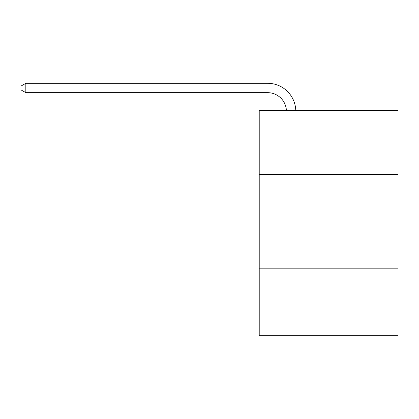 <?xml version="1.0" encoding="UTF-8"?>
<svg xmlns="http://www.w3.org/2000/svg" width="419" height="419" viewBox="0 0 419 419"><rect width="100%" height="100%" fill="white"/><g stroke="black" fill="none" stroke-linecap="round" stroke-linejoin="round"><path stroke-width="0.63" d="M259.22 174.362L398.05 174.362L398.05 110.574L259.22 110.574L259.22 335.708L398.05 335.708L398.05 268.165L259.22 268.165M398.05 268.165L398.05 174.362M267.657 92.672A18.761 18.761 0 0 1 286.402 110.574A18.761 18.761 0 0 0 267.657 92.672A18.761 18.761 0 0 1 286.402 110.574A18.761 18.761 0 0 0 267.657 92.672A18.761 18.761 0 0 1 286.402 110.574A18.761 18.761 0 0 0 267.657 92.672A18.761 18.761 0 0 1 286.402 110.574A18.761 18.761 0 0 0 267.657 92.672A18.761 18.761 0 0 1 286.402 110.574A18.761 18.761 0 0 0 267.657 92.672A18.761 18.761 0 0 1 286.402 110.574A18.761 18.761 0 0 0 267.657 92.672A18.761 18.761 0 0 1 286.402 110.574A18.761 18.761 0 0 0 267.657 92.672A18.761 18.761 0 0 1 286.402 110.574A18.761 18.761 0 0 0 267.657 92.672A18.761 18.761 0 0 1 286.402 110.574A18.761 18.761 0 0 0 267.657 92.672A18.761 18.761 0 0 1 286.402 110.574A18.761 18.761 0 0 0 267.657 92.672A18.761 18.761 0 0 1 286.402 110.574A18.761 18.761 0 0 0 267.657 92.672A18.761 18.761 0 0 1 286.402 110.574A18.761 18.761 0 0 0 267.657 92.672A18.761 18.761 0 0 1 286.402 110.574A18.761 18.761 0 0 0 267.657 92.672A18.761 18.761 0 0 1 286.402 110.574A18.761 18.761 0 0 0 267.657 92.672A18.761 18.761 0 0 1 286.402 110.574A18.761 18.761 0 0 0 267.657 92.672A18.761 18.761 0 0 1 286.402 110.574A18.761 18.761 0 0 0 267.657 92.672A18.761 18.761 0 0 1 286.402 110.574A18.761 18.761 0 0 0 267.657 92.672A18.761 18.761 0 0 1 286.402 110.574A18.761 18.761 0 0 0 267.657 92.672A18.761 18.761 0 0 1 286.402 110.574A18.761 18.761 0 0 0 267.657 92.672A18.761 18.761 0 0 1 286.402 110.574A18.761 18.761 0 0 0 267.657 92.672L25.826 92.672L20.95 89.86L20.95 86.11L25.826 83.292L267.657 83.292A28.141 28.141 0 0 1 295.788 110.574M25.826 92.672L25.826 83.292L267.657 83.292"/></g></svg>
